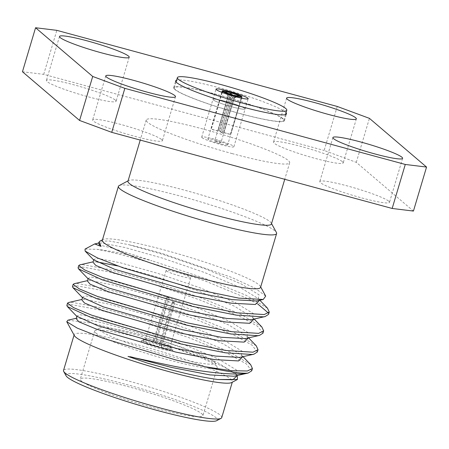 <?xml version="1.0" encoding="UTF-8"?>
<svg xmlns="http://www.w3.org/2000/svg" width="449" height="449" viewBox="0 0 449 449"><rect width="100%" height="100%" fill="white"/><g stroke="black" fill="none" stroke-linecap="round" stroke-linejoin="round"><path stroke-width="0.34" stroke-dasharray="2.25 1.68" d="M213.269 99.897A16.787 1.757 16.6 0 0 230.404 106.402A16.787 1.757 16.6 0 0 245.126 108.972A16.787 1.757 16.6 0 0 244.812 108.462A16.787 1.757 16.6 0 0 227.677 101.951A16.787 1.757 16.6 0 0 212.949 99.381A16.787 1.757 16.6 0 0 213.269 99.897A16.787 1.757 16.6 0 0 230.404 106.402A16.787 1.757 16.6 0 0 245.126 108.972A16.787 1.757 16.6 0 0 244.812 108.462A16.787 1.757 16.6 0 0 227.677 101.951A16.787 1.757 16.6 0 0 212.949 99.381A16.787 1.757 16.6 0 0 213.269 99.897M202.011 137.658A16.787 1.757 16.6 0 0 219.146 144.163A16.787 1.757 16.6 0 0 233.873 146.733A16.787 1.757 16.6 0 0 233.553 146.222A16.787 1.757 16.6 0 0 216.418 139.712A16.787 1.757 16.6 0 0 201.696 137.141A16.787 1.757 16.6 0 0 202.011 137.658M286.03 112.806A57.792 6.039 16.6 0 0 285.351 112.138A57.792 6.039 16.6 0 0 230.702 91.001A57.792 6.039 16.6 0 0 176.625 80.191M174.745 89.441A57.792 6.039 16.6 0 0 233.738 111.84A57.792 6.039 16.6 0 0 284.425 120.691A57.792 6.039 16.6 0 0 283.336 118.912A57.792 6.039 16.6 0 0 224.343 96.518A57.792 6.039 16.6 0 0 173.656 87.667A57.792 6.039 16.6 0 0 174.745 89.441M154.535 340.196L153.524 341.88A14.924 1.56 16.6 0 0 143.197 340.185A14.924 1.56 16.6 0 0 143.349 340.774A14.924 1.56 16.6 0 0 159.221 346.74L159.417 344.355A12.791 1.336 -163.4 0 1 145.959 339.287A12.791 1.336 -163.4 0 1 145.717 338.894A12.791 1.336 -163.4 0 1 145.824 338.782A12.791 1.336 -163.4 0 1 154.535 340.196L167.258 297.524L166.573 296.941L153.249 341.644A16.344 1.706 -163.4 0 0 141.71 339.91L141.306 341.268A16.344 1.706 -163.4 0 1 155.64 343.766A16.344 1.706 -163.4 0 1 172.326 350.102A16.344 1.706 -163.4 0 1 172.635 350.607A16.344 1.706 -163.4 0 1 158.295 348.104A16.344 1.706 -163.4 0 1 141.609 341.768A16.344 1.706 -163.4 0 1 141.306 341.268M172.135 301.683A12.791 1.336 16.6 0 0 174.139 302.228L174.824 302.811A16.344 1.706 -163.4 0 1 172.82 302.267L172.135 301.683L159.417 344.355M166.573 296.941A16.344 1.706 -163.4 0 1 168.577 297.485L155.253 342.189L155.522 342.424L156.538 340.74A12.791 1.336 -163.4 0 1 169.997 345.809A12.791 1.336 -163.4 0 1 170.21 346.05A12.791 1.336 -163.4 0 1 170.238 346.201A12.791 1.336 -163.4 0 1 161.421 344.899L174.139 302.228M166.355 270.876A12.791 1.336 16.6 0 0 179.415 275.832A12.791 1.336 16.6 0 0 190.634 277.791A12.791 1.336 16.6 0 0 190.393 277.398A12.791 1.336 16.6 0 0 177.333 272.442A12.791 1.336 16.6 0 0 166.113 270.483A12.791 1.336 16.6 0 0 166.355 270.876M174.824 302.811L161.494 347.515A16.344 1.706 -163.4 0 0 173.039 349.249L172.635 350.607M172.82 302.267L159.49 346.97A16.344 1.706 -163.4 0 1 142.013 340.415A16.344 1.706 -163.4 0 1 141.71 339.91M155.253 342.189A16.344 1.706 -163.4 0 1 172.73 348.75A16.344 1.706 -163.4 0 1 173.039 349.249M95.867 333.012A63.966 6.684 16.6 0 0 161.163 357.802A63.966 6.684 16.6 0 0 217.254 367.596A63.966 6.684 16.6 0 0 217.12 366.822A63.966 6.684 16.6 0 0 216.053 365.632A63.966 6.684 16.6 0 0 153.979 341.768A63.966 6.684 16.6 0 0 95.199 330.475A63.966 6.684 16.6 0 0 94.66 331.048A63.966 6.684 16.6 0 0 95.867 333.012M213.724 361.338A60.407 6.314 -163.4 0 1 214.729 362.461A60.407 6.314 -163.4 0 1 164.912 354.8A60.407 6.314 -163.4 0 1 100.211 330.531A60.407 6.314 -163.4 0 1 99.588 328.135A60.407 6.314 -163.4 0 1 155.101 338.804A60.407 6.314 -163.4 0 1 213.724 361.338M201.713 413.725A63.966 6.684 -163.4 0 1 202.92 415.69A63.966 6.684 -163.4 0 1 146.823 405.896A63.966 6.684 -163.4 0 1 81.527 381.106A63.966 6.684 -163.4 0 1 80.326 379.141A63.966 6.684 -163.4 0 1 136.423 388.935A63.966 6.684 -163.4 0 1 201.713 413.725M127.965 181.228A74.848 7.824 -163.4 0 1 128.599 180.554A74.848 7.824 -163.4 0 1 185.37 190.393A74.848 7.824 -163.4 0 1 271.263 223.086A74.848 7.824 -163.4 0 1 271.426 223.989M119.103 185.622A82.543 8.626 -163.4 0 1 181.71 196.471A82.543 8.626 -163.4 0 1 276.432 232.526M66.098 375.807A78.99 8.256 -163.4 0 1 126.506 384.524A78.99 8.256 -163.4 0 1 216.654 420.685M221.733 417.609A82.543 8.626 16.6 0 0 126.831 380.556A82.543 8.626 16.6 0 0 63.528 370.447M74.382 335.633A82.543 8.626 -163.4 0 1 74.208 334.634A82.543 8.626 -163.4 0 1 137.512 344.742A82.543 8.626 -163.4 0 1 232.414 381.796A82.543 8.626 -163.4 0 1 231.712 382.531M102.35 240.226A82.543 8.626 -163.4 0 1 103.046 239.491A82.543 8.626 -163.4 0 1 165.653 250.34A82.543 8.626 -163.4 0 1 260.375 286.395A82.543 8.626 -163.4 0 1 260.555 287.394M232.268 153.62A74.848 7.824 -163.4 0 1 146.211 120.023A74.848 7.824 -163.4 0 1 203.616 129.189A74.848 7.824 -163.4 0 1 289.672 162.791A74.848 7.824 -163.4 0 1 232.268 153.62M388.812 201.231A36.375 3.8 -163.4 0 1 389.496 202.347A36.375 3.8 -163.4 0 1 357.595 196.78A36.375 3.8 -163.4 0 1 320.463 182.681A36.375 3.8 -163.4 0 1 319.778 181.564A36.375 3.8 -163.4 0 1 351.679 187.132A36.375 3.8 -163.4 0 1 388.812 201.231M161.691 139.588A36.375 3.8 -163.4 0 1 162.375 140.705A36.375 3.8 -163.4 0 1 130.474 135.138A36.375 3.8 -163.4 0 1 93.341 121.039A36.375 3.8 -163.4 0 1 92.657 119.922A36.375 3.8 -163.4 0 1 124.558 125.49A36.375 3.8 -163.4 0 1 161.691 139.588M115.415 100.133A36.375 3.8 -163.4 0 1 116.1 101.25A36.375 3.8 -163.4 0 1 84.204 95.682A36.375 3.8 -163.4 0 1 47.072 81.583A36.375 3.8 -163.4 0 1 46.387 80.466A36.375 3.8 -163.4 0 1 78.289 86.034A36.375 3.8 -163.4 0 1 115.415 100.133M342.542 161.775A36.375 3.8 -163.4 0 1 343.227 162.892A36.375 3.8 -163.4 0 1 311.325 157.324A36.375 3.8 -163.4 0 1 274.193 143.225A36.375 3.8 -163.4 0 1 273.508 142.108A36.375 3.8 -163.4 0 1 305.41 147.676A36.375 3.8 -163.4 0 1 342.542 161.775M67.928 320.193L91.905 323.14L138.298 335.274L201.562 357.034L224.769 367.31L237.179 375.28L235.77 373.815L217.423 362.562L182.238 347.812L140.037 333.377L102.254 322.713L79.136 318.251L75.971 318.352M265.696 296.11L255.144 288.219L231.633 277.409L163.498 253.915C150.6 250.155 139.005 247.073 128.723 244.677L109.326 241.012L99.869 241.186M94.761 243.925L111.958 248.011L152.02 260.807A97.933 10.237 -163.4 0 0 96.917 249.307L85.018 249.111M250.637 364.622L229.568 351.887L189.495 335.324L141.452 319.132L98.426 307.217L72.076 302.362L68.562 302.514M251.743 370.818L246.383 363.926L228.883 354.182L188.81 337.626L140.767 321.428L97.742 309.518L71.391 304.663L66.845 305.455M267.464 308.177L246.394 295.436L206.327 278.88L152.02 260.807M257.72 303.962L245.71 297.738L205.636 281.181L157.593 264.983C131.888 257.204 111.666 251.979 96.917 249.307M261.857 326.99L240.787 314.255L200.714 297.698L152.666 281.501L109.646 269.591L83.295 264.73L79.782 264.882M262.962 333.186L257.603 326.294L240.097 316.551L200.029 299.994L151.981 283.802L108.961 271.886L82.61 267.032L78.064 267.823M256.25 345.809L235.175 333.068L195.107 316.511L147.059 300.314L104.033 288.404L77.688 283.549L74.175 283.701M257.35 351.999L251.996 345.113L234.49 335.369L194.423 318.807L146.374 302.615L103.349 290.705L77.004 285.845L72.457 286.636M268.569 314.373L268.536 313.105M234.535 96.468L223.445 133.667L222.07 132.5L232.352 98.017A3.216 0.337 16.6 0 0 234.137 98.275A3.216 0.337 16.6 0 0 234.165 98.247L223.888 132.724L230.618 134.548A10.327 1.078 -163.4 0 0 230.505 134.436A10.327 1.078 -163.4 0 0 230.343 134.318L241.59 96.597M238.554 95.772L234.165 98.241A3.216 0.337 16.6 0 0 234.165 98.241L220.869 142.861A3.216 0.337 -163.4 0 1 218.046 142.367A3.216 0.337 -163.4 0 1 214.757 141.121A3.216 0.337 -163.4 0 1 214.701 141.02A3.216 0.337 -163.4 0 1 217.518 141.514A3.216 0.337 -163.4 0 1 220.807 142.76A3.216 0.337 -163.4 0 1 220.869 142.861M222.07 132.5A3.216 0.337 -163.4 0 1 220.734 132.135L222.109 133.308A10.327 1.078 -163.4 0 0 223.445 133.667M222.238 92.483L211.26 129.295L217.989 131.119L228.272 96.642A3.216 0.337 16.6 0 0 231.016 97.657L220.734 132.135M217.989 131.119A3.216 0.337 -163.4 0 1 217.782 130.985A3.216 0.337 -163.4 0 1 217.72 130.889L210.991 129.065A10.327 1.078 -163.4 0 0 211.103 129.172A10.327 1.078 -163.4 0 0 211.26 129.295M230.343 134.318L223.613 132.489A3.216 0.337 -163.4 0 1 223.827 132.629A3.216 0.337 -163.4 0 1 223.888 132.724M227.48 144.572A10.327 1.078 16.6 0 0 216.94 140.571A10.327 1.078 16.6 0 0 207.887 138.988A10.327 1.078 16.6 0 0 208.083 139.308A10.327 1.078 16.6 0 0 218.624 143.31A10.327 1.078 16.6 0 0 227.677 144.887A10.327 1.078 16.6 0 0 227.48 144.572M221.929 92.365L210.991 129.065M230.286 94.116L219.499 130.305A10.327 1.078 -163.4 0 0 218.163 129.946L229.45 92.073M241.904 96.681L230.618 134.548M233.199 96.092L222.109 133.308M218.163 129.946L219.533 131.114L229.815 96.63A3.216 0.337 16.6 0 0 227.997 96.406L217.72 130.889M225.628 92.107L227.997 96.406L214.701 141.02M219.533 131.114A3.216 0.337 -163.4 0 1 220.869 131.473L219.499 130.305M223.613 132.489L233.895 98.011A3.216 0.337 16.6 0 0 231.151 96.995L220.869 131.473M231.353 94.453L231.151 96.995M233.895 98.011L237.56 95.946M232.352 98.017L233.474 96.17M229.815 96.63L230.023 94.026M232.711 94.857L231.016 97.657M228.272 96.642L225.903 92.337M161.421 344.899L161.494 347.515M161.225 347.285A14.924 1.56 16.6 0 0 171.641 348.665A14.924 1.56 16.6 0 0 155.522 342.424M337.266 106.464L324.15 150.466L356.298 162.353L413.434 211.069M356.298 162.353L369.42 118.351M22.45 71.745L43.716 74.354L324.15 150.466M43.716 74.354L56.832 30.352M168.577 297.485L169.262 298.069L156.538 340.74M169.262 298.069A12.791 1.336 16.6 0 0 167.258 297.524M282.668 118.732A57.079 5.966 16.6 0 0 224.399 96.608A57.079 5.966 16.6 0 0 174.335 87.869A57.079 5.966 16.6 0 0 175.413 89.626A57.079 5.966 16.6 0 0 233.682 111.745A57.079 5.966 16.6 0 0 283.74 120.484A57.079 5.966 16.6 0 0 282.668 118.732M237.117 375.577L235.77 373.815L236.988 375.302L235.27 375.998L236.645 370.111L218.472 359.037L183.287 344.282L141.087 329.852L103.304 319.183L80.186 314.727L76.571 316.113M242.724 356.759L241.377 354.996L223.03 343.749L187.845 328.994L145.644 314.564L107.861 303.9L84.743 299.438L81.578 299.534M248.336 337.945L246.984 336.183L228.636 324.93L193.452 310.18L151.257 295.751L113.474 285.081L90.356 280.619L87.19 280.72M253.943 319.132L252.596 317.364L234.249 306.117L199.064 291.367L156.864 276.932L117.627 265.909M96.776 261.868L92.797 261.902M259.556 300.314L258.203 298.551L239.856 287.298L204.671 272.549L162.471 258.119L124.687 247.45L101.575 242.993L98.41 243.089M243.01 356.697L241.377 354.996L242.6 356.489L240.883 357.185L242.258 351.292L224.079 340.219L188.894 325.469L146.7 311.034L108.916 300.37L85.798 295.908L82.178 297.294M248.617 337.878L246.984 336.183L248.207 337.67L246.49 338.366L247.865 332.479L229.692 321.405L194.507 306.65L152.306 292.22L114.523 281.557L91.405 277.095L87.791 278.481M254.229 319.065L252.596 317.364L253.82 318.857L252.102 319.553L253.472 313.66L235.298 302.587L200.114 287.837L157.913 273.407L120.13 262.738L97.018 258.276L93.398 259.668M259.836 300.252L258.203 298.551L259.427 300.044L257.709 300.735L259.084 294.847L240.911 283.774L205.726 269.024L163.526 254.589L128.723 244.677M233.873 146.733L248.179 98.735M284.425 120.691L286.44 113.917M145.824 338.782L143.197 340.185M190.634 277.791L170.238 346.201M214.729 362.461L217.12 366.822M217.254 367.596L202.92 415.69M128.599 180.554L128.083 180.829M74.208 334.634L74.074 335.066M146.211 120.023L140.234 140.082M402.613 158.345L389.496 202.347M175.492 96.703L162.375 140.705M129.222 57.248L116.1 101.25M356.343 118.89L343.227 162.892M103.046 239.491L102.479 239.794M221.8 92.314L207.887 138.988M241.59 98.213L227.677 144.887M234.137 98.275L238.526 95.934M226.391 93.499L225.617 92.084M170.21 346.05L171.641 348.665M260.375 286.395L260.684 286.956M286.625 98.107L273.508 142.108M59.504 36.464L46.387 80.466M105.773 75.92L92.657 119.922M332.9 137.562L319.778 181.564M289.672 162.791L284.745 179.308M232.414 381.796L232.279 382.228M271.263 223.086L271.544 223.596M94.66 331.048L80.326 379.141M99.588 328.135L95.199 330.475M166.113 270.483L145.717 338.894M173.656 87.667L175.677 80.893M201.696 137.141L216.003 89.143M174.335 87.869L176.087 82.004M283.74 120.484L285.491 114.618"/><path stroke-width="0.67" d="M176.625 80.191A57.792 6.039 16.6 0 0 175.677 80.893A57.792 6.039 16.6 0 0 176.766 82.667A57.792 6.039 16.6 0 0 235.759 105.066A57.792 6.039 16.6 0 0 286.44 113.917A57.792 6.039 16.6 0 0 286.03 112.806M284.745 179.308L271.426 223.989A74.848 7.824 -163.4 0 1 214.021 214.824A74.848 7.824 -163.4 0 1 127.965 181.228L140.234 140.082M271.544 223.596L276.432 232.526A82.543 8.626 -163.4 0 1 276.612 233.525A82.543 8.626 -163.4 0 1 213.309 223.411A82.543 8.626 -163.4 0 1 118.407 186.363A82.543 8.626 -163.4 0 1 119.103 185.622L128.083 180.829M221.037 418.35L216.654 420.685A78.99 8.256 -163.4 0 1 156.74 410.307A78.99 8.256 -163.4 0 1 66.098 375.807L63.707 371.446A82.543 8.626 16.6 0 0 158.43 407.501A82.543 8.626 16.6 0 0 221.037 418.35A82.543 8.626 16.6 0 0 221.733 417.609L232.279 382.228M74.074 335.066L63.528 370.447A82.543 8.626 16.6 0 0 63.707 371.446M237.212 375.319L237.465 379.461L231.712 382.531A82.543 8.626 -163.4 0 1 169.105 371.682A82.543 8.626 -163.4 0 1 74.382 335.633L66.761 321.714L67.928 320.193L75.915 318.363C76.689 317.914 76.908 317.162 76.566 316.107M276.612 233.525L260.555 287.394A82.543 8.626 -163.4 0 1 197.251 277.28A82.543 8.626 -163.4 0 1 102.35 240.226L118.407 186.363M401.928 157.229A36.375 3.8 -163.4 0 1 402.613 158.345A36.375 3.8 -163.4 0 1 370.711 152.778A36.375 3.8 -163.4 0 1 333.585 138.679A36.375 3.8 -163.4 0 1 332.9 137.562A36.375 3.8 -163.4 0 1 364.796 143.13A36.375 3.8 -163.4 0 1 401.928 157.229M174.807 95.586A36.375 3.8 -163.4 0 1 175.492 96.703A36.375 3.8 -163.4 0 1 143.59 91.136A36.375 3.8 -163.4 0 1 106.458 77.037A36.375 3.8 -163.4 0 1 105.773 75.92A36.375 3.8 -163.4 0 1 137.675 81.488A36.375 3.8 -163.4 0 1 174.807 95.586M128.537 56.131A36.375 3.8 -163.4 0 1 129.222 57.248A36.375 3.8 -163.4 0 1 97.321 51.68A36.375 3.8 -163.4 0 1 60.188 37.581A36.375 3.8 -163.4 0 1 59.504 36.464A36.375 3.8 -163.4 0 1 91.405 42.032A36.375 3.8 -163.4 0 1 128.537 56.131M355.659 117.773A36.375 3.8 -163.4 0 1 356.343 118.89A36.375 3.8 -163.4 0 1 324.442 113.322A36.375 3.8 -163.4 0 1 287.309 99.223A36.375 3.8 -163.4 0 1 286.625 98.107A36.375 3.8 -163.4 0 1 318.526 103.674A36.375 3.8 -163.4 0 1 355.659 117.773M237.465 379.461L217.9 379.512C204.991 377.839 189.141 374.539 170.356 369.611L147.547 363.151L128.021 356.427L172.556 365.952C206.142 372.726 236.685 375.678 248.123 373.057L251.743 370.818L252.428 368.517L250.637 364.622L243.01 356.697M252.428 368.517L247.377 371.003L231.392 370.694L205.541 366.827L176.115 360.042L102.271 338.013L77.234 328.112L66.761 321.714M102.479 239.794L99.869 241.186L99.195 241.972L101.025 246.417L94.7 243.942L98.41 243.089L101.025 246.417M94.7 243.942L85.018 249.111L85.136 251.081L97.371 257.894L123.071 267.84L196.252 289.324L238.817 298.136L263.237 299.472L265.696 296.11L260.684 286.956M82.173 297.289C82.515 298.344 82.302 299.101 81.522 299.55L68.562 302.514L67.53 303.154L73.602 307.66L91.759 315.209L181.744 341.689L225.701 350.467L252.983 352.19L258.035 349.704L256.25 345.809L248.617 337.878M67.53 303.154L66.845 305.455L67.328 306.51L91.074 317.51L181.059 343.99L225.016 352.762L252.299 354.486L253.893 354.205L257.35 351.999L258.035 349.704M93.392 259.657C93.734 260.717 93.515 261.47 92.741 261.919L79.782 264.882L78.749 265.522L84.816 270.029L102.973 277.577L192.963 304.057L236.92 312.835L264.203 314.558L269.254 312.072L267.464 308.177L259.836 300.252M78.749 265.522L78.064 267.823L78.547 268.878L102.288 279.879L192.279 306.358L236.236 315.136L263.518 316.854L265.112 316.573L268.569 314.373L269.254 312.072M87.785 278.475C88.127 279.531 87.909 280.283 87.134 280.732L74.175 283.701L73.142 284.34L79.209 288.842L97.366 296.396L187.351 322.876L231.314 331.654L258.596 333.371L263.647 330.885L261.857 326.99L254.229 319.065M73.142 284.34L72.457 286.636L72.94 287.691L96.681 298.692L186.666 325.171L230.623 333.949L257.911 335.672L259.5 335.392L262.962 333.186L263.647 330.885M268.536 313.105L257.72 303.962M222.277 91.198L225.628 92.107A6.769 0.707 -163.4 0 1 225.617 92.084A6.769 0.707 -163.4 0 1 230.135 92.657L229.45 92.073A10.327 1.078 16.6 0 0 222.199 90.99A10.327 1.078 16.6 0 0 222.277 91.198L221.929 92.365M241.59 96.597L241.635 96.451A10.327 1.078 16.6 0 0 230.786 92.438L230.286 94.116M234.732 95.8A10.327 1.078 16.6 0 0 241.989 96.889A10.327 1.078 16.6 0 0 241.904 96.681L238.554 95.772A6.769 0.707 -163.4 0 1 238.526 95.934A6.769 0.707 -163.4 0 1 234.047 95.216L234.732 95.8L234.535 96.468M222.238 92.483L222.552 91.428A10.327 1.078 16.6 0 0 233.396 95.441L233.199 96.092M230.786 92.438L231.471 93.022A6.769 0.707 -163.4 0 1 238.284 95.542L241.635 96.451M233.396 95.441L232.711 94.857A6.769 0.707 -163.4 0 1 225.903 92.337L222.552 91.428M231.471 93.022L231.353 94.453M237.56 95.946L238.284 95.542M233.474 96.17L234.047 95.216M230.023 94.026L230.135 92.657M205.541 366.827A97.933 10.237 16.6 0 0 248.123 373.057M79.58 120.461L22.45 71.745L35.566 27.743L92.702 76.459L124.85 88.346L111.734 132.348L79.58 120.461L92.702 76.459M35.566 27.743L56.832 30.352L337.266 106.464L369.42 118.351L426.55 167.067L413.434 211.069L392.168 208.459L111.734 132.348M392.168 208.459L405.284 164.457L124.85 88.346M405.284 164.457L426.55 167.067M216.317 89.66A16.787 1.757 16.6 0 0 233.458 96.165A16.787 1.757 16.6 0 0 248.179 98.735A16.787 1.757 16.6 0 0 247.865 98.219A16.787 1.757 16.6 0 0 230.724 91.714A16.787 1.757 16.6 0 0 216.003 89.143A16.787 1.757 16.6 0 0 216.317 89.66M285.721 108.495A57.079 5.966 16.6 0 0 227.452 86.371A57.079 5.966 16.6 0 0 177.389 77.632A57.079 5.966 16.6 0 0 178.466 79.383A57.079 5.966 16.6 0 0 236.735 101.508A57.079 5.966 16.6 0 0 286.793 110.246A57.079 5.966 16.6 0 0 285.721 108.495M217.9 379.512L232.969 379.753L237.117 375.577M75.926 318.363L78.94 321.866L96.557 329.173L175.812 352.083L214.527 359.615L238.582 360.94L242.724 356.759M81.533 299.545L84.552 303.047L102.164 310.36L181.418 333.27L220.139 340.797L244.189 342.127L248.336 337.945M87.14 280.732L90.159 284.234L107.777 291.541L187.031 314.457L225.746 321.984L249.796 323.308L253.943 319.132M117.627 265.909L96.776 261.868M92.752 261.913L95.772 265.415L113.384 272.728L192.638 295.638L231.358 303.17L255.408 304.495L259.556 300.314M130.378 356.725L171.254 367.372L209.969 374.904L234.024 376.228L248.28 373.024M67.328 306.51L76.594 316.135L97.607 325.643L176.861 348.559L215.582 356.085L239.631 357.41L253.893 354.205M72.94 287.691L82.201 297.317L103.219 306.83L182.474 329.74L221.189 337.272L245.238 338.597L259.5 335.392M78.547 268.878L87.813 278.503L108.826 288.017L188.08 310.927L226.801 318.453L250.851 319.783L265.112 316.573M85.136 251.081L93.42 259.69L114.433 269.198L193.687 292.114L232.408 299.64L256.458 300.965L263.237 299.472M222.199 90.99L221.8 92.314M241.989 96.889L241.59 98.213M98.348 243.105L99.195 241.972M176.087 82.004L177.389 77.632M285.491 114.618L286.793 110.246"/></g></svg>
